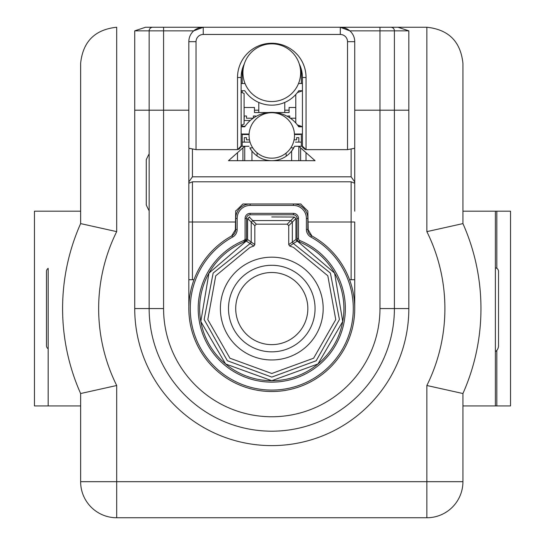 <?xml version="1.0" encoding="UTF-8"?>
<svg xmlns="http://www.w3.org/2000/svg" width="545" height="545" viewBox="0 0 545 545"><rect width="100%" height="100%" fill="white"/><g stroke="black" fill="none" stroke-linecap="round" stroke-linejoin="round"><path stroke-width="0.82" d="M80.626 63.315L80.626 223.6L80.626 63.315C82.922 41.563 94.946 29.546 116.691 27.25L116.691 231.632L80.626 223.6A209.185 209.185 0 0 0 80.626 393.531A209.185 209.185 0 0 1 80.626 223.6M462.93 223.6A209.185 209.185 0 0 1 462.93 393.531A209.185 209.185 0 0 0 462.93 223.6L462.93 63.315L462.93 223.6L426.864 231.632L426.864 27.25L379.974 27.25L398.014 27.25L408.832 30.854L394.403 30.854L394.403 308.565A122.625 122.625 0 0 1 271.778 431.19A122.625 122.625 0 0 1 149.153 308.565L149.153 110.199L188.829 110.199L134.724 110.199L134.724 30.854L145.549 27.25L379.974 27.25L379.974 30.854L349.849 30.854L340.305 27.25A14.429 14.429 0 0 1 354.734 41.679L354.734 148.247L347.519 149.643L347.519 41.679A7.214 7.214 0 0 0 340.305 34.464L203.251 34.464A7.214 7.214 0 0 0 196.036 41.679L196.036 149.643L188.829 148.247L188.829 41.679A14.429 14.429 0 0 1 203.251 27.25L193.713 30.854L163.582 30.854L163.582 308.565A108.196 108.196 0 0 0 271.778 416.762A108.196 108.196 0 0 0 379.974 308.565L379.974 110.199L394.403 110.199L354.734 110.199L379.974 110.199L379.974 30.854L394.403 30.854A3.604 3.604 0 0 0 390.799 27.25M343.909 27.25L340.305 27.25A14.429 14.429 0 0 1 354.734 41.679L347.519 41.679M426.864 385.499L462.93 393.531L462.93 481.685A36.065 36.065 0 0 1 426.864 517.75L116.691 517.75A36.065 36.065 0 0 1 80.626 481.685L80.626 393.531L116.691 385.499L116.691 481.685L426.864 481.685L426.864 385.499A173.119 173.119 0 0 0 426.864 231.632M188.829 211.188L188.829 222.006L192.433 222.006L192.433 279.714L194.006 279.714M192.433 279.714L188.829 279.714L188.829 308.565M354.734 308.565L354.734 279.714L351.123 279.714L351.123 222.006L308.054 222.006L308.204 229.806L307.843 211.051L300.636 203.973A7.214 7.214 0 0 1 300.929 203.98M192.433 149.432L192.433 176.818L351.123 176.818L354.734 181.921L354.734 149.875A3.604 3.604 0 0 0 354.488 148.567A3.604 3.604 0 0 1 354.734 149.875L354.734 211.188M426.864 27.25C448.617 29.546 460.634 41.563 462.93 63.315M156.367 27.25L163.582 27.25L163.582 30.854L149.153 30.854L149.153 110.199L134.724 110.199L134.724 308.565A137.054 137.054 0 0 0 271.778 445.619A137.054 137.054 0 0 0 408.832 308.565L408.832 110.199L394.403 110.199L408.832 110.199L408.832 30.854M249.78 216.958L249.215 217.033L247.614 219.124L247.573 239.5L254.828 244.61L253.813 246.054L250.203 243.506L251.218 242.069L251.218 222.094L252.751 220.561L290.805 220.561L294.341 217.033L271.778 216.958M254.828 244.61L254.828 225.698L247.689 218.559M249.215 217.033L256.354 224.172L254.828 225.698M256.354 224.172L287.201 224.172L290.805 220.561L292.338 222.094L292.338 242.069L295.983 239.5L295.942 219.124L295.942 239.091M295.942 219.124L295.867 218.559L288.727 225.698L287.201 224.172M296.248 240.202A2.166 2.166 0 0 0 297.338 241.115L293.639 243.308M293.353 243.506L289.749 246.054L288.727 244.61L292.338 242.069L293.353 243.506L330.393 273.065L339.426 319.52L316.195 360.749L271.778 377.092L227.367 360.749L204.137 319.52L213.163 273.065L250.203 243.506L246.217 241.115A72.131 72.131 0 0 0 244.303 241.871A72.131 72.131 0 0 1 246.217 241.115A2.166 2.166 0 0 0 247.307 240.202M243.751 240.536A2.166 2.166 0 0 0 245.087 238.54L245.087 218.402A5.048 5.048 0 0 1 250.141 213.354L293.421 213.354A5.048 5.048 0 0 1 298.469 218.402L298.469 238.54A2.166 2.166 0 0 0 299.805 240.536A73.575 73.575 0 0 1 330.175 353.317A73.575 73.575 0 0 1 213.381 353.317A73.575 73.575 0 0 1 243.751 240.536L244.303 241.871A72.131 72.131 0 0 0 214.526 352.445A72.131 72.131 0 0 0 329.03 352.445A72.131 72.131 0 0 0 297.338 241.115L334.596 273.12L342.73 321.557L317.96 363.971L271.778 380.696L225.596 363.971L200.826 321.557L208.96 273.12L246.217 241.115M247.573 239.5L246.619 240.965M295.867 218.559L294.341 217.033M296.936 240.965L295.983 239.5M289.749 246.054L293.523 247.396L327.817 275.79L335.754 319.602L313.6 358.222L271.778 373.489L229.956 358.222L207.802 319.602L215.738 275.79L250.032 247.396L253.813 246.054M288.727 225.698L288.727 244.61M220.384 308.565A51.394 51.394 0 0 1 297.475 264.059A51.394 51.394 0 0 1 297.475 353.078A51.394 51.394 0 0 1 220.384 308.565M231.959 235.794A7.214 7.214 0 0 0 235.713 229.465L235.713 218.402A14.429 14.429 0 0 1 250.141 203.973L293.421 203.973A14.429 14.429 0 0 1 307.843 218.402L307.843 229.465A7.214 7.214 0 0 0 311.597 235.794A82.949 82.949 0 0 1 335.727 361.396A82.949 82.949 0 0 1 207.829 361.396A82.949 82.949 0 0 1 231.959 235.794L232.654 237.061A81.512 81.512 0 0 0 208.939 360.483A81.512 81.512 0 0 0 334.616 360.483A81.512 81.512 0 0 0 310.902 237.061A8.659 8.659 0 0 1 306.399 229.465L306.399 218.402A12.985 12.985 0 0 0 293.421 205.417L250.141 205.417A12.985 12.985 0 0 0 237.157 218.402L237.157 229.465A8.659 8.659 0 0 1 232.654 237.061M299.805 240.536L299.26 241.871A3.604 3.604 0 0 1 297.025 238.54L297.025 218.402A3.604 3.604 0 0 0 293.421 214.791L250.141 214.791A3.604 3.604 0 0 0 246.531 218.402L246.531 238.54L246.531 237.538L246.531 238.54L246.531 237.538L246.531 238.54L244.303 241.871L246.531 238.54A3.604 3.604 0 0 1 244.303 241.871M297.025 218.402L298.469 218.402M245.087 218.402L246.531 218.402M297.59 240.474L297.025 238.54L298.469 238.54M297.025 237.538L297.025 238.54L297.025 237.538M265.34 380.41L263.453 380.219M262.765 380.131L265.401 380.417M291.616 160.693L291.616 151.067A25.247 25.247 0 0 1 251.94 151.067L251.94 160.693M291.616 151.067L294.586 146.271L298.83 146.271L298.83 160.693M302.441 146.271L298.83 146.271L315.071 160.693L228.484 160.693L244.732 146.271L241.115 146.271M300.636 203.973L293.421 203.973L293.421 205.417M250.141 205.417L250.141 203.973L242.927 203.973L235.713 211.051A7.214 7.214 0 0 1 235.726 210.752M235.713 211.051L235.501 222.006L192.433 222.006L192.433 181.798L189.367 183.059L188.829 181.921L188.829 149.875A3.604 3.604 0 0 1 189.074 148.567A3.604 3.604 0 0 0 188.829 149.875L188.829 153.479M235.501 222.006L235.351 229.806L231.632 235.978M354.734 179.08L354.734 153.479M349.549 279.714L351.123 279.714M311.924 235.978L308.204 229.806M354.734 279.714L354.734 222.006L351.123 222.006L351.123 181.798L192.433 181.798M188.829 279.714L188.829 179.08M351.123 181.798L354.195 183.059L354.734 181.921M242.934 147.886L242.927 160.693L237.484 160.693L237.484 152.75M294.586 146.271L293.421 148.451A25.247 25.247 0 0 1 250.141 148.451L251.94 151.067M244.732 160.693L244.732 146.271L243.022 146.271M306.011 152.695L306.011 160.693L300.629 160.693L300.622 147.886M244.732 146.271L248.97 146.271M192.433 176.818L188.829 181.921M254.467 110.199L258.793 110.199M284.762 110.199L289.088 110.199M244.099 107.494L254.467 107.494L254.467 112.549L258.793 112.549L258.793 102.453M284.762 102.433L284.762 112.549L289.088 112.549L289.088 107.494L295.785 107.494M300.343 142.109L298.83 142.013L298.83 137.647L296.63 137.647L296.63 139.847L294.068 139.847M286.064 153.118L286.227 156.149M294.484 134.513L300.343 134.513L300.343 134.009L300.343 134.513M300.343 126.794L300.343 126.242L300.343 126.794M289.776 117.829L289.776 116.01L287.576 116.01L287.576 116.487M257.063 155.965L257.063 152.764M249.487 139.847L246.497 139.847L246.497 137.647L244.296 137.647L244.296 142.013L242.784 142.109M242.784 134.513L242.784 134.009L242.784 134.513L249.079 134.513M255.55 116.698L255.55 116.01L253.35 116.01L253.35 118.088M253.173 118.211L246.497 118.211L246.497 116.01L244.296 116.01L244.099 120.37M242.784 126.242L242.784 126.794L242.784 126.242M246.497 116.01L244.296 116.01M255.55 116.01L253.35 116.01M246.497 137.647L244.296 137.647M289.776 116.01L287.576 116.01M295.785 118.211L290.328 118.211M254.467 112.549L268.331 112.549M275.164 112.549L289.088 112.549M280.886 156.265A22.72 22.72 0 0 1 249.194 132.925A22.72 22.72 0 0 1 285.253 117.155A22.72 22.72 0 0 1 280.886 156.265M242.927 72.696A28.851 28.851 0 0 1 286.207 47.708A28.851 28.851 0 0 1 286.207 97.678A28.851 28.851 0 0 1 242.927 72.696M146.271 204.573L146.271 159.753A57.709 57.709 0 0 1 149.153 153.908M146.271 198.564L146.271 166.102M298.742 126.794L302.434 126.794L298.742 126.794A32.462 32.462 0 0 0 244.76 126.794L241.122 126.794L244.76 126.794M302.434 90.729L298.742 90.729A32.462 32.462 0 0 1 244.76 90.729L241.122 90.729L244.76 90.729M295.785 123.013L295.785 94.51M302.434 126.678L297.413 124.948M297.413 92.568L302.434 90.838M241.122 92.132L244.099 93.515L244.099 124.001L241.122 125.384M245.032 83.514L241.122 83.514M302.434 83.514L298.524 83.514M249.133 133.607A25.247 25.247 0 0 0 248.936 134.009L241.122 134.009M302.434 134.009L294.559 134.009A25.247 25.247 0 0 0 294.436 133.75M315.058 308.565A43.28 43.28 0 0 1 250.141 346.048A43.28 43.28 0 0 1 250.141 271.083A43.28 43.28 0 0 1 315.058 308.565M305.289 149.562L302.741 147.491L302.509 146.762M302.441 146.183L306.045 149.643L347.519 149.643M241.047 146.762L238.778 149.412M196.036 149.643L237.518 149.643L237.518 77.513A34.26 34.26 0 0 1 271.778 43.246A34.26 34.26 0 0 1 306.045 77.513L306.045 149.643M134.724 30.854L149.153 30.854A3.604 3.604 0 0 1 152.764 27.25M302.434 146.033L302.434 77.513A30.656 30.656 0 0 0 299.28 63.963A30.656 30.656 0 0 1 302.434 77.513L306.045 77.513M237.518 77.513L241.122 77.513A30.656 30.656 0 0 1 244.276 63.963A30.656 30.656 0 0 0 241.122 77.513L241.122 146.033L237.518 149.643M462.93 405.943L510.536 405.943L510.536 211.188L496.829 211.188L496.829 268.358A3.604 3.604 0 0 0 495.391 267.84M462.93 211.188L495.391 211.188L495.391 405.943M80.626 211.188L34.464 211.188L34.464 405.943L48.171 405.943L48.171 348.773A3.604 3.604 0 0 1 46.475 345.714L46.475 271.417A3.604 3.604 0 0 1 48.171 268.358L48.171 405.943L80.626 405.943M496.829 405.943L496.829 350.36A7.214 7.214 0 0 1 495.391 351.668M496.829 211.188L495.391 211.188M496.829 350.36A7.214 7.214 0 0 0 498.525 345.714L498.525 271.417A3.604 3.604 0 0 0 496.829 268.358M408.832 308.565L394.403 308.565A122.625 122.625 0 0 1 271.778 431.19A122.625 122.625 0 0 1 149.153 308.565L163.582 308.565M116.691 231.632A173.119 173.119 0 0 0 116.691 385.499M462.93 481.685A36.065 36.065 0 0 1 426.864 517.75L426.864 481.685L462.93 481.685M116.691 517.75A36.065 36.065 0 0 1 80.626 481.685L116.691 481.685L116.691 517.75M394.403 308.565L379.974 308.565M134.724 308.565L149.153 308.565M235.713 218.402L237.157 218.402M235.713 229.465L237.157 229.465M310.902 237.061L311.597 235.794M306.399 229.465L307.843 229.465M306.399 218.402L307.843 218.402M250.141 213.354L250.141 214.791M293.421 214.791L293.421 213.354M351.123 176.818L351.123 149.432M189.074 148.567A3.604 3.604 0 0 0 188.829 149.875M307.843 308.565A36.065 36.065 0 0 0 253.745 277.33A36.065 36.065 0 0 0 253.745 339.801A36.065 36.065 0 0 0 307.843 308.565M196.036 41.679L188.829 41.679A14.429 14.429 0 0 1 203.251 27.25L203.251 34.464M340.305 27.25L340.305 34.464M250.291 120.472L244.099 120.472M242.205 126.242L245.134 126.242M250.053 142.109L242.205 142.109M249.808 147.879L252.764 147.879M298.36 126.242L300.479 126.242M301.351 142.109L295.492 142.109M290.798 147.879L293.748 147.879L290.798 147.879M146.271 204.92A57.709 57.709 0 0 0 149.153 210.758M242.205 69.44L242.205 83.514M242.205 90.729L242.205 92.589M242.205 124.928L242.205 126.794M242.205 134.009L242.205 146.271M301.351 69.44L301.351 83.514M301.351 134.009L301.351 146.271"/></g></svg>
